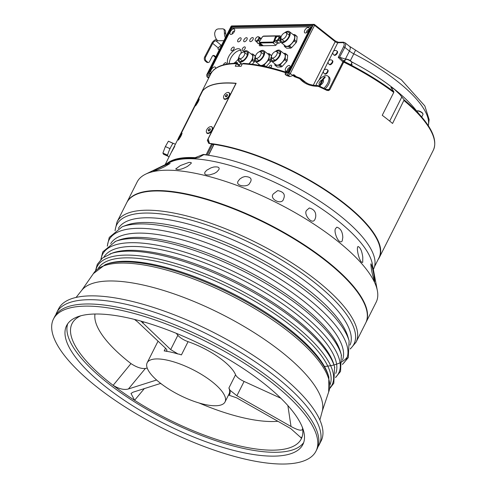 <?xml version="1.0" encoding="UTF-8"?>
<svg xmlns="http://www.w3.org/2000/svg" width="487" height="487" viewBox="0 0 487 487"><rect width="100%" height="100%" fill="white"/><g stroke="black" fill="none" stroke-linecap="round" stroke-linejoin="round"><path stroke-width="0.73" d="M275.733 35.868L279.848 35.788A2.027 1.017 -51.6 0 1 280.25 35.91A2.027 1.017 -51.6 0 1 280.208 37.475L280.165 37.456M262.03 44.901L261.592 45.772A2.027 1.017 -51.6 0 0 261.58 45.79L259.528 44.14A2.027 1.017 -51.6 0 0 259.486 45.705A2.027 1.017 -51.6 0 0 259.881 45.827L274.948 45.535A2.027 1.017 -51.6 0 0 277.024 43.8L277.322 43.203L278.692 43.179L276.099 40.914M255.925 40.963A2.532 1.266 128.4 0 1 255.425 40.811A2.532 1.266 128.4 0 1 255.413 38.997A2.532 1.266 128.4 0 1 257.173 36.988A2.532 1.266 128.4 0 1 258.573 36.842A2.532 1.266 128.4 0 1 258.28 39.21A2.532 1.266 128.4 0 1 255.925 40.963M255.998 41.237A2.532 1.266 -51.6 0 0 256.113 41.358A2.532 1.266 -51.6 0 0 257.513 41.206A2.532 1.266 -51.6 0 0 259.206 39.337A2.532 1.266 -51.6 0 0 259.376 37.505A2.532 1.266 -51.6 0 0 259.261 37.383L258.573 36.842M275.971 40.573A2.532 1.266 128.4 0 1 275.478 40.421A2.532 1.266 128.4 0 1 276.056 37.651A2.532 1.266 128.4 0 1 278.619 36.452A2.532 1.266 128.4 0 1 278.741 36.574A2.532 1.266 128.4 0 1 278.235 38.96A2.532 1.266 128.4 0 1 275.971 40.573M276.044 40.847A2.532 1.266 -51.6 0 0 276.166 40.969A2.532 1.266 -51.6 0 0 277.566 40.817A2.532 1.266 -51.6 0 0 279.252 38.954A2.532 1.266 -51.6 0 0 279.428 37.115A2.532 1.266 -51.6 0 0 279.307 36.994L278.619 36.452M260.971 39.015L259.827 38.108L258.585 40.573L256.448 41.839L256.046 41.304M259.498 41.298L258.585 40.573M258.627 43.562L256.448 41.839M258.767 36.994L259.827 38.108M278.82 36.61L279.873 37.718L278.631 40.184L276.494 41.45M280.348 41.541L278.631 40.184M261.178 38.686L258.926 36.902M280.731 37.901L278.978 36.513M280.585 38.278L279.873 37.718M284.633 46.594L286.697 48.225L290.739 48.146A7.853 3.933 -51.6 0 0 291.652 47.604L296.151 42.643L294.087 41.011L289.588 45.973A7.853 3.933 128.4 0 1 288.675 46.515L284.633 46.594A7.853 3.933 128.4 0 1 284.244 46.076L284.341 45.084M291.652 47.604L289.588 45.973M296.151 42.643A7.853 3.933 -51.6 0 0 296.686 41.584L294.623 39.952A7.853 3.933 128.4 0 1 294.087 41.011M296.686 41.584L297.137 36.702L295.073 35.064L294.623 39.952M297.137 36.702A7.853 3.933 -51.6 0 0 296.753 36.184L294.69 34.547A7.853 3.933 128.4 0 1 295.073 35.064M293.113 34.577L294.69 34.547M290.739 48.146L288.675 46.515M284.548 32.836A6.842 3.427 128.4 0 1 289.436 31.667L293.905 35.21A6.842 3.427 128.4 0 1 293.764 40.494A6.842 3.427 128.4 0 1 285.412 45.936L280.944 42.393A6.842 3.427 128.4 0 1 280.962 37.371M289.436 31.667A6.842 3.427 128.4 0 1 289.29 36.951A6.842 3.427 128.4 0 1 280.944 42.393M285.869 32.653A5.826 2.916 128.4 0 1 288.809 32.465A5.826 2.916 128.4 0 1 288.681 36.963A5.826 2.916 128.4 0 1 281.571 41.602A5.826 2.916 128.4 0 1 281.084 38.698M286.186 35.898A3.951 1.978 128.4 0 1 281.364 39.039A3.951 1.978 128.4 0 1 282.265 34.717A3.951 1.978 128.4 0 1 286.265 32.842A3.951 1.978 128.4 0 1 286.186 35.898M275.173 65.392L277.237 67.029L281.279 66.95A7.853 3.933 -51.6 0 0 282.198 66.409L286.697 61.447L284.633 59.81L280.135 64.777A7.853 3.933 128.4 0 1 279.215 65.319L275.173 65.392A7.853 3.933 128.4 0 1 274.79 64.881L274.881 63.882M282.198 66.409L280.135 64.777M286.697 61.447A7.853 3.933 -51.6 0 0 287.227 60.388L285.163 58.75A7.853 3.933 128.4 0 1 284.633 59.81M287.227 60.388L287.683 55.5L285.619 53.868L285.163 58.75M287.683 55.5A7.853 3.933 -51.6 0 0 287.3 54.982L285.236 53.351A7.853 3.933 128.4 0 1 285.619 53.868M283.659 53.381L285.236 53.351M281.279 66.95L279.215 65.319M275.094 51.64A6.842 3.427 128.4 0 1 279.976 50.471L284.451 54.008A6.842 3.427 128.4 0 1 284.305 59.292A6.842 3.427 128.4 0 1 275.959 64.734L271.49 61.198A6.842 3.427 128.4 0 1 271.502 56.175M279.976 50.471A6.842 3.427 128.4 0 1 279.836 55.755A6.842 3.427 128.4 0 1 271.49 61.198M276.415 51.452A5.826 2.916 128.4 0 1 279.349 51.263A5.826 2.916 128.4 0 1 279.228 55.768A5.826 2.916 128.4 0 1 272.117 60.4A5.826 2.916 128.4 0 1 271.624 57.503M276.726 54.702A3.951 1.978 128.4 0 1 271.904 57.843A3.951 1.978 128.4 0 1 272.805 53.515A3.951 1.978 128.4 0 1 276.811 51.646A3.951 1.978 128.4 0 1 276.726 54.702M264.033 65.088L266.097 66.719A7.853 3.933 -51.6 0 0 266.097 66.719L270.595 61.758L268.532 60.126L264.033 65.088A7.853 3.933 128.4 0 1 263.114 65.629L261.008 65.666M270.997 60.595L269.061 59.067A7.853 3.933 128.4 0 1 268.532 60.126M270.595 61.758A7.853 3.933 -51.6 0 0 271.095 60.765M271.582 55.841L269.518 54.179L269.061 59.067M271.582 55.81A7.853 3.933 -51.6 0 0 271.198 55.299L269.134 53.661A7.853 3.933 128.4 0 1 269.518 54.179M267.558 53.692L269.134 53.661M258.719 65.24A7.853 3.933 128.4 0 1 258.688 65.191L258.78 64.193M263.905 66.256L263.114 65.629M258.993 51.951A6.842 3.427 128.4 0 1 263.881 50.782L268.349 54.319A6.842 3.427 128.4 0 1 268.203 59.603A6.842 3.427 128.4 0 1 259.857 65.051L255.389 61.508A6.842 3.427 128.4 0 1 255.407 56.486M263.881 50.782A6.842 3.427 128.4 0 1 263.735 56.066A6.842 3.427 128.4 0 1 255.389 61.508M260.314 51.762A5.826 2.916 128.4 0 1 263.248 51.579A5.826 2.916 128.4 0 1 263.126 56.078A5.826 2.916 128.4 0 1 256.016 60.717A5.826 2.916 128.4 0 1 255.523 57.813M260.624 55.013A3.951 1.978 128.4 0 1 255.803 58.154A3.951 1.978 128.4 0 1 256.704 53.826A3.951 1.978 128.4 0 1 260.709 51.957A3.951 1.978 128.4 0 1 260.624 55.013M252.242 64.223L254.19 62.074L252.126 60.443L249.052 63.834M254.19 62.074A7.853 3.933 -51.6 0 0 254.725 61.015L252.662 59.384A7.853 3.933 128.4 0 1 252.126 60.443M255.072 57.271L255.182 56.133L253.118 54.495L252.662 59.384M254.725 61.015L254.762 60.583M255.182 56.133A7.853 3.933 -51.6 0 0 254.792 55.615L252.729 53.978A7.853 3.933 128.4 0 1 253.118 54.495M251.152 54.008L252.729 53.978M242.587 52.267A6.842 3.427 128.4 0 1 247.475 51.098L251.943 54.635A6.842 3.427 128.4 0 1 251.803 59.925A6.842 3.427 128.4 0 1 248.802 63.809M247.475 51.098A6.842 3.427 128.4 0 1 247.329 56.382A6.842 3.427 128.4 0 1 238.983 61.825A6.842 3.427 128.4 0 1 239.001 56.802M243.908 52.079A5.826 2.916 128.4 0 1 246.848 51.896A5.826 2.916 128.4 0 1 246.72 56.395A5.826 2.916 128.4 0 1 239.61 61.033A5.826 2.916 128.4 0 1 239.123 58.13M244.224 55.329A3.951 1.978 128.4 0 1 239.403 58.47A3.951 1.978 128.4 0 1 240.304 54.148A3.951 1.978 128.4 0 1 244.31 52.273A3.951 1.978 128.4 0 1 244.224 55.329M211.206 73.129L209.678 73.16A1.011 0.505 128.4 0 1 209.477 73.099A1.011 0.505 128.4 0 1 209.495 72.313L231.203 29.153A1.011 0.505 128.4 0 1 232.244 28.289L310.31 26.779A1.011 0.505 128.4 0 1 310.511 26.84A1.011 0.505 128.4 0 1 310.487 27.625L288.785 70.785A1.011 0.505 128.4 0 1 287.744 71.65L284.572 71.711M270.431 67.748A2.027 1.017 128.4 0 1 271.484 66.573M268.757 67.34A2.027 1.017 128.4 0 1 269.987 65.575A2.027 1.017 128.4 0 1 271.423 65.24A2.027 1.017 128.4 0 1 271.381 66.804A2.027 1.017 128.4 0 1 270.656 67.803M242.404 48.724A2.179 1.09 128.4 0 1 245.064 46.989A2.179 1.09 128.4 0 1 245.016 48.67A2.179 1.09 128.4 0 1 242.362 50.404A2.179 1.09 128.4 0 1 242.404 48.724M235.355 63.231A2.179 1.09 128.4 0 1 237.218 62.586A2.179 1.09 128.4 0 1 237.431 63.554M223.302 64.935A2.179 1.09 128.4 0 1 223.472 64.534A2.179 1.09 128.4 0 1 226.132 62.799A2.179 1.09 128.4 0 1 226.199 64.241M231.319 48.937A2.179 1.09 128.4 0 1 233.979 47.202A2.179 1.09 128.4 0 1 233.93 48.889A2.179 1.09 128.4 0 1 231.27 50.618A2.179 1.09 128.4 0 1 231.319 48.937M240.828 39.8A2.435 1.218 128.4 0 1 237.863 41.736A2.435 1.218 128.4 0 1 238.417 39.076A2.435 1.218 128.4 0 1 240.882 37.925A2.435 1.218 128.4 0 1 240.828 39.8M246.903 39.684A2.435 1.218 128.4 0 1 243.938 41.62A2.435 1.218 128.4 0 1 244.492 38.96A2.435 1.218 128.4 0 1 246.958 37.809A2.435 1.218 128.4 0 1 246.903 39.684M252.984 39.569A2.435 1.218 128.4 0 1 250.014 41.505A2.435 1.218 128.4 0 1 250.568 38.838A2.435 1.218 128.4 0 1 253.033 37.688A2.435 1.218 128.4 0 1 252.984 39.569M229.487 63.7A9.375 4.693 128.4 0 1 233.066 54.794A9.375 4.693 128.4 0 1 240.864 50.362M238.271 59.067A9.375 4.693 128.4 0 1 233.76 63.304M228.318 63.864A9.375 4.693 128.4 0 1 230.655 53.582A9.375 4.693 128.4 0 1 240.067 49.254A9.375 4.693 128.4 0 1 240.974 53.4M289.814 67.79A1.723 0.864 -51.6 0 0 289.777 67.76A1.723 0.864 -51.6 0 0 287.677 69.13A1.723 0.864 -51.6 0 0 287.64 70.463A1.723 0.864 -51.6 0 0 287.677 70.487M289.619 68.229A3.293 1.65 128.4 0 1 286.721 70.962A3.293 1.65 128.4 0 1 285.315 69.221A3.293 1.65 128.4 0 1 288.042 65.782A3.293 1.65 128.4 0 1 290.057 66.749A3.293 1.65 128.4 0 1 289.619 68.229M308.941 29.756A1.723 0.864 -51.6 0 0 308.904 29.725A1.723 0.864 -51.6 0 0 306.804 31.095A1.723 0.864 -51.6 0 0 306.767 32.428A1.723 0.864 -51.6 0 0 306.804 32.452M308.746 30.194A3.293 1.65 128.4 0 1 305.848 32.933A3.293 1.65 128.4 0 1 304.442 31.192A3.293 1.65 128.4 0 1 307.169 27.747A3.293 1.65 128.4 0 1 309.184 28.721A3.293 1.65 128.4 0 1 308.746 30.194M214.645 69.178A1.723 0.864 -51.6 0 0 213.397 70.305M211.62 72.472A3.293 1.65 128.4 0 1 212.277 68.271A3.293 1.65 128.4 0 1 215.631 68.192A3.293 1.65 128.4 0 1 215.607 68.448M234.515 31.198A1.723 0.864 -51.6 0 0 234.478 31.168A1.723 0.864 -51.6 0 0 232.378 32.538A1.723 0.864 -51.6 0 0 232.342 33.871A1.723 0.864 -51.6 0 0 232.378 33.895M234.32 31.637A3.293 1.65 128.4 0 1 231.422 34.37A3.293 1.65 128.4 0 1 230.016 32.629A3.293 1.65 128.4 0 1 232.743 29.19A3.293 1.65 128.4 0 1 234.758 30.157A3.293 1.65 128.4 0 1 234.32 31.637M261.342 44.354L261.202 44.627L259.827 43.538L258.463 43.568A3.038 1.522 128.4 0 1 257.86 43.386A3.038 1.522 128.4 0 1 257.526 42.692M260.886 38.449A3.038 1.522 128.4 0 1 261.038 38.436L261.342 38.43M280.67 42.119A3.038 1.522 128.4 0 1 278.692 43.179M259.528 44.14L259.827 43.538M209.38 128.751L210.335 128.836L210.256 129.95L209.227 130.973L208.272 130.887L208.351 129.779L209.38 128.751L210.287 129.536M209.459 130.741L208.351 129.779M207.632 133.073A3.817 2.192 130.9 0 1 206.805 132.744A3.817 2.192 130.9 0 1 207.645 128.422A3.817 2.192 130.9 0 1 211.802 126.979A3.817 2.192 130.9 0 1 211.419 130.711A3.817 2.192 130.9 0 1 207.632 133.073M209.008 133.353A3.817 2.192 130.9 0 1 208.132 133.468A3.817 2.192 130.9 0 1 208.077 133.462A3.817 2.192 130.9 0 1 207.249 133.134L206.805 132.744M211.802 126.979L212.253 127.369A3.817 2.192 130.9 0 1 212.716 129.098M226.595 94.557L227.539 94.661L227.441 95.781L226.4 96.797L225.457 96.688L225.554 95.568L226.595 94.557L227.478 95.324M226.668 96.536L225.554 95.568M224.781 98.885A3.817 2.192 130.9 0 1 223.996 98.557A3.817 2.192 130.9 0 1 224.842 94.241A3.817 2.192 130.9 0 1 228.993 92.792A3.817 2.192 130.9 0 1 228.592 96.548A3.817 2.192 130.9 0 1 224.781 98.885M226.205 99.165A3.817 2.192 130.9 0 1 225.329 99.281A3.817 2.192 130.9 0 1 225.231 99.275A3.817 2.192 130.9 0 1 224.446 98.946L223.996 98.557M228.993 92.792L229.444 93.181A3.817 2.192 130.9 0 1 229.907 94.916M165.361 146.575L169.951 148.62L169.482 149.856A6.995 0.913 114.1 0 0 167.96 153.874L167.491 155.116L162.902 153.07L165.361 146.575A7.603 0.992 114.1 0 1 165.373 146.557L168.405 141.2L172.988 143.245L172.41 144.268A6.995 0.913 114.1 0 0 170.535 147.579L169.957 148.602L165.373 146.557M167.607 156.059L163.474 154.215L162.902 153.076L167.595 155.341A6.995 0.913 114.1 0 0 167.68 156.138L169.117 156.777M175.399 144.268L173.378 143.367A6.995 0.913 114.1 0 0 173.104 143.458L168.411 141.193A7.603 0.992 114.1 0 0 168.405 141.2M173.104 143.458A6.995 0.913 114.1 0 0 172.41 144.268M167.96 153.874A6.995 0.913 114.1 0 0 167.595 155.341M170.535 147.579A6.995 0.913 114.1 0 0 169.482 149.856M198.489 99.098L202.72 90.692A116.545 38.455 26.7 0 1 236.152 83.283L208.15 138.953L209.471 143.367A116.545 38.455 26.7 0 1 328.676 191.988A116.545 38.455 26.7 0 1 379.294 257.623A116.545 38.455 26.7 0 1 378.095 259.553M170.834 153.362A116.545 38.455 26.7 0 1 171.059 152.888A116.545 38.455 26.7 0 1 171.722 151.731L174.742 146.368M174.723 146.362L171.777 151.694A116.442 38.418 -153.3 0 0 171.12 152.796L165.629 163.711M181.298 133.286L195.214 105.612L181.347 133.231M373.346 269.439L373.62 268.903A116.545 38.455 -153.3 0 0 323.003 203.274A116.545 38.455 -153.3 0 0 203.797 154.647L198.763 157.563L194.849 158.238A116.545 38.455 -153.3 0 0 167.144 163.723M166.097 163.048L166.049 163.011A116.545 38.455 -153.3 0 0 165.385 164.174L165.117 164.709M126.809 202.543A133.773 44.14 26.7 0 1 126.912 202.324L137.145 181.986A133.773 44.14 26.7 0 1 145.631 174.163L170.365 162.159A116.545 38.455 26.7 0 1 284.365 186.99A116.545 38.455 26.7 0 1 372.263 263.704L377.376 290.721A133.773 44.14 26.7 0 1 376.159 302.196L365.926 322.54A133.773 44.14 26.7 0 1 365.816 322.753M165.422 164.557L166.049 163.011M126.912 202.324A133.773 44.14 26.7 0 1 266.249 222.997A133.773 44.14 26.7 0 1 365.926 322.54M114.993 230.631L117.026 221.981L126.699 202.75A133.773 44.14 26.7 0 1 141.169 192.761L141.778 192.602A133.261 43.97 26.7 0 1 312.064 250.318A133.261 43.97 26.7 0 1 364.873 304.801L365.104 305.392A133.773 44.14 26.7 0 1 365.713 322.966L356.04 342.197L350.311 348.984M145.631 174.163A133.773 44.14 26.7 0 1 276.482 202.659A133.773 44.14 26.7 0 1 377.376 290.721M164.783 166.603C159.651 169.111 155.919 170.602 153.588 171.071C155.822 169.561 160.186 167.382 166.688 164.521L170.121 163.455L164.783 166.603M187.544 166.359C181.773 169.446 177.828 170.31 175.716 168.952L180.409 165.543L188.938 162.402L191.123 162.512L191.233 163.364L187.544 166.359M216.703 172.033L214.262 173.5L209.459 174.979L206.318 174.93L204.79 174.054L204.814 172.325L206.732 170.213L210.981 167.863L213.714 167.023C218.164 166.53 219.874 167.418 218.84 169.695L216.703 172.033M249.709 183.124C248.06 187.897 234.424 186.046 238.344 180.878L239.854 178.966L242.459 177.292L244.912 176.531C250.245 176.769 252.12 178.546 250.549 181.882L249.709 183.124M283.678 198.659L283.586 198.848C282.29 205.715 268.654 199.098 273.39 193.856L277.73 190.594C283.458 191.744 285.443 194.429 283.678 198.659M315.637 217.281L315.065 219.107C312.362 226.029 302.597 213.501 306.883 210.122L309.3 207.986C314.2 209.3 316.313 212.399 315.637 217.281M342.799 237.364L342.239 240.901C338.891 245.758 332.761 230.436 335.896 228.257L336.852 227.179C340.583 228.391 342.562 231.788 342.799 237.364M362.785 257.154L362.724 262.329C359.796 263.747 356.027 248.279 357.89 246.678L357.994 246.501C360.295 247.347 361.896 250.902 362.785 257.154M373.858 274.924L374.722 281.523C372.64 276.166 371.35 270.413 370.863 264.264L370.936 263.796C371.891 265.549 372.865 269.262 373.858 274.924M392.565 123.467L404.137 99.859L399.821 94.429L394.026 88.975L390.939 87.362L393.819 91.69L393.752 92.427L382.246 115.297A116.545 38.455 26.7 0 1 392.565 123.467M393.752 92.427A116.545 38.455 -153.3 0 0 343.706 62.129L329.839 89.705L328.555 90.6L326.759 90.332A116.545 38.455 -153.3 0 0 318.084 86.284C310.432 86.357 304.296 83.813 299.663 78.644L300.369 78.2L303.084 81.012M299.663 78.644A116.545 38.455 -153.3 0 0 294.355 76.684L292.882 75.363L293.746 74.608L293.941 75.467L294.781 76.173M313.263 85.274L335.184 41.687L314.547 25.354L290.264 73.64L292.882 75.363M292.76 75.613L289.686 76.556L288.188 75.369L286.253 75.412A116.545 38.455 26.7 0 1 289.686 76.556M286.253 75.412L285.059 74.03L285.705 72.746A116.545 38.455 -153.3 0 0 242.337 63.803L241.047 66.366A116.545 38.455 26.7 0 0 235.27 66.226L236.56 63.663A116.545 38.455 -153.3 0 0 210.78 73.921C214.402 67.005 223.131 63.432 236.956 63.194L239.482 65.173M368.403 226.65A115.729 38.187 -153.3 0 0 214.475 144.402M374.454 266.785L378.959 257.83A116.338 38.388 -153.3 0 0 330.88 193.978A116.338 38.388 -153.3 0 0 214.006 144.383L212.32 144.682L207.097 155.073M166.262 164.149L166.414 164.016A116.442 38.418 26.7 0 1 195.165 157.648L203.353 154.422A116.442 38.418 26.7 0 1 206.129 154.763L211.632 143.823A116.442 38.418 -153.3 0 0 208.856 143.476L207.31 140.341L235.927 83.441A116.442 38.418 -153.3 0 0 202.683 90.807L198.544 99.044M165.647 163.675A116.442 38.418 26.7 0 1 166.274 162.634L165.738 164.405M210.463 126.669L211.687 126.626L212.776 128.026L212.405 130.023L211.181 131.837L209.903 132.902L207.779 133.572L206.932 133.286L206.348 131.91M227.66 92.481L228.878 92.445L229.974 93.839L229.608 95.817L228.379 97.65L227.1 98.709L224.97 99.385L224.123 99.098L223.539 97.723M181.797 133.164L181.876 133.079C182.071 134.199 180.89 136.537 178.345 140.098L178.151 139.866M198.988 98.977L199.073 98.891C199.262 100.012 198.087 102.349 195.543 105.91L195.342 105.679M208.613 140.353L208.211 141.151L207.31 140.341M212.442 144.657L211.632 143.823M208.211 141.151L209.434 143.087M203.694 154.738L203.353 154.422M195.348 105.435A3.817 0.408 118.9 0 1 195.123 105.563A3.817 0.408 118.9 0 1 196.608 102.02A3.817 0.408 118.9 0 1 198.812 98.879A3.817 0.408 118.9 0 1 197.631 101.85A3.817 0.408 118.9 0 1 195.348 105.435M196.614 103.11L197.685 100.973L196.614 103.11M178.157 139.623A3.817 0.408 118.9 0 1 177.932 139.745A3.817 0.408 118.9 0 1 179.417 136.208A3.817 0.408 118.9 0 1 181.614 133.067A3.817 0.408 118.9 0 1 180.44 136.037A3.817 0.408 118.9 0 1 178.157 139.623M179.417 137.297L180.494 135.161L179.417 137.297M53.46 319.052L54.532 316.915A146.946 48.487 26.7 0 1 258.195 369.584A146.946 48.487 26.7 0 1 317.086 448.965L316.014 451.102A146.946 48.487 26.7 0 1 162.95 428.39A146.946 48.487 26.7 0 1 53.46 319.052A146.946 48.487 26.7 0 1 257.118 371.721A146.946 48.487 26.7 0 1 316.014 451.102M249.88 373.054A132.251 43.635 26.7 0 1 302.884 444.497A132.251 43.635 26.7 0 1 165.13 424.061A132.251 43.635 26.7 0 1 66.585 325.651A132.251 43.635 26.7 0 1 249.88 373.054M303.711 442.5A132.251 43.635 26.7 0 1 167.065 420.214A132.251 43.635 26.7 0 1 67.699 323.8M55.768 314.858A146.946 48.487 26.7 0 1 56.681 312.642L58.617 308.795A146.946 48.487 26.7 0 1 262.28 361.464A146.946 48.487 26.7 0 1 321.17 440.845L319.235 444.692A146.946 48.487 26.7 0 1 318.005 446.743M56.681 312.642A146.946 48.487 26.7 0 1 260.344 365.311A146.946 48.487 26.7 0 1 319.235 444.692M302.311 427.19A128.288 42.332 26.7 0 1 302.604 428.785A128.288 42.332 26.7 0 1 302.646 429.077L302.561 428.505M301.094 437.186L301.331 438.769A128.288 42.332 26.7 0 1 134.582 400.29A128.288 42.332 26.7 0 1 113.136 385.345C119.102 388.961 124.197 390.172 128.434 388.967L145.418 368.428C141.461 368.927 136.64 367.314 130.966 363.588L113.136 385.345A128.288 42.332 26.7 0 1 79.369 316.507A128.288 42.332 26.7 0 1 80.824 315.795M130.966 363.588A112.692 37.182 26.7 0 1 94.995 314.024M277.894 421.279A112.692 37.182 26.7 0 1 199.073 402.993M161.806 384.243A112.692 37.182 26.7 0 1 160.473 383.464M160.692 383.397L133.054 392.187L131.003 393.441L134.582 400.29L144.329 388.602M177.335 363.034A43.574 14.379 -153.3 0 0 147.184 362.76A43.574 14.379 -153.3 0 0 174.669 392.546A43.574 14.379 -153.3 0 0 222.084 404.557A43.574 14.379 -153.3 0 0 225.043 401.921A43.574 14.379 -153.3 0 0 177.335 363.034M165.543 348.223L164.18 350.932A43.574 14.379 26.7 0 1 165.787 351.097M178.991 354.11A43.574 14.379 26.7 0 1 181.42 354.913L188.079 341.667A43.574 14.379 26.7 0 1 235.562 374.759L228.902 388.005A43.574 14.379 26.7 0 1 229.127 393.8L225.043 401.921M147.184 362.76L157.928 341.393A43.574 14.379 26.7 0 1 158.056 341.156M228.902 388.005A10.136 3.342 -153.3 0 0 229.444 388.955A43.83 14.464 26.7 0 1 228.622 394.981A10.136 3.342 -153.3 0 0 228.513 395.012M164.18 350.932A10.136 3.342 -153.3 0 0 165.44 350.938L165.97 351.23A44.335 14.628 26.7 0 1 177.992 354L179.581 354.201A10.136 3.342 -153.3 0 0 181.42 354.913M229.444 388.955L229.858 390.148A44.335 14.628 26.7 0 1 229.158 395.267L228.622 394.981M141.169 192.761A133.773 44.14 26.7 0 1 312.1 250.702A133.773 44.14 26.7 0 1 365.104 305.392M330.016 384.815A129.719 42.801 -153.3 0 0 277.566 315.759A129.719 42.801 -153.3 0 0 98.325 268.282M105.222 264.618A130.912 43.197 -153.3 0 1 275.831 320.276A130.912 43.197 -153.3 0 1 328.847 377.09L328.378 375.471A129.719 42.801 -153.3 0 0 275.849 319.18A129.719 42.801 -153.3 0 0 106.799 264.033L105.222 264.618L93.382 273.633L81.767 290.276A134.899 44.512 26.7 0 1 267.089 341.204A134.899 44.512 26.7 0 1 322.236 411.217L319.874 420.044M342.41 360.191A129.719 42.801 -153.3 0 0 290.008 291.019A129.719 42.801 -153.3 0 0 110.701 243.652M341.539 355.559A132.16 43.605 -153.3 0 0 341.35 354.883L340.395 351.59A129.719 42.801 -153.3 0 0 287.86 295.292A129.719 42.801 -153.3 0 0 118.816 240.146L115.602 241.339A132.16 43.605 -153.3 0 0 114.944 241.589M335.738 373.45A129.719 42.801 -153.3 0 0 283.294 304.381A129.719 42.801 -153.3 0 0 104.041 256.917M334.776 367.588A131.496 43.386 -153.3 0 0 334.587 366.918L333.887 364.519A129.719 42.801 -153.3 0 0 281.358 308.222A129.719 42.801 -153.3 0 0 112.308 253.076L102.501 258.043L97.327 264.313L95.464 270.869M350.037 345.064A129.719 42.801 -153.3 0 0 253.057 249.234A129.719 42.801 -153.3 0 0 118.304 228.513M342.471 364.434L348.296 357.598L349.112 340.863L347.895 336.675A129.719 42.801 -153.3 0 0 250.695 253.934A129.719 42.801 -153.3 0 0 126.316 225.231L122.225 226.753L109.271 237.394L107.262 246.136M229.858 390.148L236.907 395.736L291.019 426.484C297.995 430.283 301.873 431.147 302.646 429.077A128.288 42.332 26.7 0 1 301.331 438.769L301.41 438.087L290.733 428.572L236.621 397.824L229.158 395.267M140.926 321.116L170.681 349.575L177.992 354M165.97 351.23L166.889 350.652L166.846 349.812L165.775 348.442L137.553 321.81L134.479 319.417M128.434 388.967L156.601 380.006M236.907 395.736L244.09 381.449A10.136 3.342 26.7 0 1 235.562 374.759M188.079 341.667A10.136 3.342 26.7 0 1 177.871 335.287L170.681 349.575M145.418 368.428L147.232 368.093M176.251 333.309L177.871 335.287M244.09 381.449L280.841 398.238M216.605 39.465L216.563 39.465A4.663 2.307 -50.6 0 0 211.735 43.404L204.668 56.924L205.636 56.906L212.703 43.386A3.038 1.504 129.4 0 1 215.857 40.817L221.488 45.449M223.892 40.664L215.857 40.817M215.406 57.533A8.109 6.489 88.9 0 0 214.304 56.395L213.537 55.768A2.027 1.619 88.9 0 0 213.105 55.512M205.636 56.906A3.038 2.435 88.9 0 0 206.354 61.119L207.712 62.239A1.522 1.218 88.9 0 0 208.406 62.494L207.432 62.513A1.522 1.218 -91.1 0 1 206.744 62.257L205.38 61.137A3.038 2.435 -91.1 0 1 204.668 56.924M208.406 62.494A1.522 1.218 88.9 0 0 209.398 61.812L212.271 56.315A2.027 1.619 -91.1 0 1 213.592 55.408A2.027 1.619 -91.1 0 1 214.511 55.749L215.278 56.376A8.109 6.489 -91.1 0 1 215.765 56.821M219.217 49.948A18.244 14.598 88.9 0 0 219.211 49.942L217.908 48.877L218.353 48.03L212.703 43.386M221.475 45.461A3.038 1.504 -50.6 0 0 218.353 48.03M223.758 29.05L225.018 30.03L225.487 31.119L225.712 33.737L224.416 32.751L224.154 29.573L222.973 28.818L218.109 28.91L216.788 29.342L215.528 30.504L214.694 32.939A8.717 6.976 -91.1 0 0 217.859 40.78M224.416 32.751A8.717 6.976 88.9 0 0 225.378 37.706M225.712 33.737A7.092 5.68 88.9 0 0 226.181 36.111M329.072 64.278L329.516 64.631A2.484 1.242 -51.6 0 0 332.031 63.456A2.484 1.242 -51.6 0 0 332.597 60.741L332.152 60.382A2.484 1.242 128.4 0 1 331.586 63.103A2.484 1.242 128.4 0 1 329.072 64.278A2.484 2.484 0 0 1 328.39 61.216A2.484 2.484 0 0 1 332.152 60.382M320.087 86.442L320.476 84.908A3.038 1.522 -51.6 0 0 323.082 82.376A3.038 1.522 -51.6 0 0 322.93 79.947L325.322 77.025A7.092 3.549 -51.6 0 0 324.403 77.062L322.004 79.978L319.271 86.071M324.403 77.062L323.064 79.777M320.422 85.14L319.831 86.327M322.93 79.947L320.476 84.908M315.923 85.59A9.119 4.566 128.4 0 1 316.757 83.472A9.119 4.566 128.4 0 1 327.934 76.112A9.119 4.566 128.4 0 1 323.885 88.208M322.004 79.978A3.038 1.522 -51.6 0 0 319.405 82.516A3.038 1.522 -51.6 0 0 319.557 84.945M328.969 76.928A9.119 4.566 -51.6 0 1 325.152 88.804A9.119 4.566 -51.6 0 0 328.969 76.928L327.934 76.112M327.422 69.787L327.873 70.14A2.484 1.242 128.4 0 1 327.307 72.855A2.484 1.242 128.4 0 1 324.786 74.03L324.342 73.677A2.484 1.242 128.4 0 0 326.856 72.502A2.484 1.242 128.4 0 0 327.422 69.787A2.484 2.484 0 0 0 323.666 70.615A2.484 2.484 0 0 0 324.342 73.677M336.882 50.983L337.327 51.336A2.484 1.242 128.4 0 1 336.761 54.057A2.484 1.242 128.4 0 1 334.246 55.232L333.796 54.879A2.484 1.242 128.4 0 0 336.316 53.704A2.484 1.242 128.4 0 0 336.882 50.983A2.484 2.484 0 0 0 333.12 51.817A2.484 2.484 0 0 0 333.796 54.879M300.668 78.377L306.907 83.32M345.928 59.256L345.393 59.073L349.429 51.05L344.82 47.403L339.555 57.241L343.591 61.125L343.913 60.425L345.106 60.309M343.572 61.173L343.706 61.234A115.382 38.071 26.7 0 1 351.711 65.288L352.052 64.546L351.431 63.523M343.706 61.234L344.017 61.545A116.034 38.284 26.7 0 1 393.819 91.69M351.626 61.849A101.339 33.439 26.7 0 1 414.315 108.12L419.331 114.262A115.382 38.071 26.7 0 1 422.126 117.47L422.485 117.909A116.034 38.284 26.7 0 0 404.137 99.859M339.823 57.332L345.393 59.073M318.084 86.284L318.255 85.615L327.081 89.797L328.853 89.681L342.891 61.898A1.011 0.877 -45.1 0 1 344.017 61.545L343.706 62.129A1.011 0.335 -153.3 0 0 343.006 61.904A1.011 0.335 -153.3 0 0 342.891 61.898L338.234 57.393L339.555 57.241M294.355 76.684A1.011 0.335 -70.3 0 1 294.872 76.167L294.872 76.167A1.011 0.335 -70.3 0 1 294.964 76.27M327.97 89.943L327.094 89.736L326.759 90.332M237.066 63.359L236.56 63.663L237.066 63.359M210.64 74.201L207.772 74.255L210.871 73.738M207.772 74.255L231.41 27.248L231.995 28.349M243.433 63.359L242.337 63.803M231.41 27.248L312.216 25.683L288.736 72.234M243.39 63.353C255.833 64.12 270.175 67.103 286.429 72.301L288.633 72.234M286.642 72.441L285.705 72.746L288.572 72.691L288.584 72.326M285.059 74.03L287.927 73.975A1.011 0.505 -51.6 0 0 288.968 73.105L313.251 24.819A1.011 0.81 -91.1 0 1 314.371 24.508A1.011 0.505 128.4 0 1 314.572 24.569A1.011 0.505 128.4 0 1 314.547 25.354A1.011 0.335 26.7 0 0 313.366 24.825A1.011 0.335 26.7 0 0 313.251 24.819L231.234 26.408A1.011 0.81 -91.1 0 1 231.903 25.939L313.92 24.35A1.011 1.011 0 0 1 314.572 24.569L335.208 40.902A1.011 0.505 128.4 0 1 335.184 41.687A2.027 0.67 26.7 0 0 337.777 42.753L333.485 51.275M365.341 305.008A5.674 1.875 -153.3 0 0 364.873 304.825M365.36 305.057A5.576 1.838 -153.3 0 0 364.891 304.868M209.8 143.586L209.471 143.367M422.844 113.721A3.141 1.035 -153.3 0 0 420.908 111.821A3.141 1.035 -153.3 0 0 417.779 110.823M416.738 111.152A3.549 1.169 26.7 0 1 417.316 110.951A3.549 1.169 26.7 0 1 421.133 112.241A3.549 1.169 26.7 0 1 422.996 114.445L421.718 116.99M263.297 45.76L259.802 42.99L272.866 42.74A1.522 0.761 -51.6 0 0 274.534 41.188L275.252 39.197M275.898 45.139L272.866 42.74A0.505 0.408 88.9 0 1 272.738 42.04L259.674 42.296A1.011 0.505 128.4 0 1 259.595 41.285L262.353 37A1.011 0.505 128.4 0 1 263.29 36.3L275.137 36.068A1.011 0.505 128.4 0 1 275.386 36.744L273.846 41.005A1.011 0.505 128.4 0 1 272.738 42.04M277.255 43.343L273.846 41.005M275.484 38.564L276.074 36.927A1.522 0.761 -51.6 0 0 275.995 36.008A1.522 0.761 -51.6 0 0 275.697 35.916A0.505 0.408 -91.1 0 0 275.137 36.068M276.439 37.219L275.386 36.744M263.12 45.76L259.504 42.905A1.522 0.761 -51.6 0 0 259.802 42.99A0.505 0.408 -91.1 0 1 259.674 42.296M263.851 36.141A0.505 0.408 88.9 0 0 263.29 36.3M289.199 71.108L288.785 70.785M310.487 27.625L310.901 27.954M279.848 35.788L280.457 36.269M210.421 73.744L209.678 73.16M287.744 71.65L288.487 72.234M379.294 257.623L433.308 150.221A116.545 38.455 -153.3 0 0 404.07 100.59M208.527 155.28L214.006 144.383M208.387 155.262L213.86 144.383M195.841 158.226L195.165 157.648M117.026 221.981A133.773 44.14 26.7 0 1 302.427 269.932A133.773 44.14 26.7 0 1 356.04 342.197M328.847 377.09L328.67 391.968A131.733 43.465 -153.3 0 0 275.386 321.889A131.733 43.465 -153.3 0 0 93.388 273.627M342.489 364.197A132.823 43.824 -153.3 0 0 293.107 287.616A132.823 43.824 -153.3 0 0 171.619 232.415A132.823 43.824 -153.3 0 0 107.438 245.984M335.561 377.559L340.547 371.423L341.35 354.883A132.16 43.605 -153.3 0 0 287.829 297.527A132.16 43.605 -153.3 0 0 115.602 241.339L102.8 251.852L100.839 259.51M335.604 377.23A132.16 43.605 -153.3 0 0 285.729 301.703A132.16 43.605 -153.3 0 0 165.994 247.037A132.16 43.605 -153.3 0 0 101.083 259.279M329.65 388.656L333.808 383.245L334.587 366.918A131.496 43.386 -153.3 0 0 281.334 309.854A131.496 43.386 -153.3 0 0 109.965 253.946M329.736 388.182A131.496 43.386 -153.3 0 0 279.343 313.811A131.496 43.386 -153.3 0 0 95.793 270.516M350.311 348.735A132.774 43.812 -153.3 0 0 255.054 245.259A132.774 43.812 -153.3 0 0 115.188 230.479M324.019 366.48A132.823 43.824 -153.3 0 0 347.261 357.074M349.112 340.863A132.823 43.824 -153.3 0 0 295.238 283.16A132.823 43.824 -153.3 0 0 122.225 226.753M142.454 322.942L143.811 321.937M287.872 405.568L291.019 426.484M214.511 55.749L213.537 55.768M215.278 56.376L214.304 56.395M206.354 61.119L205.38 61.137M207.712 62.239L206.744 62.257M338.234 57.393L343.524 46.874A5.065 2.538 128.4 0 0 342.635 42.655L337.777 42.753A1.011 0.81 88.9 0 1 338.441 42.284L343.305 42.186L344.948 42.71L349.556 46.356A6.081 3.044 -51.6 0 1 349.429 51.05A10.136 3.342 26.7 0 0 353.806 53.82L350.372 60.644M332.907 52.426L328.755 60.68M328.177 61.831L324.032 70.079M323.453 71.23L319.034 80.008M326.631 89.517L329.023 89.468A1.011 0.335 -153.3 0 1 329.839 89.705M231.903 25.939A1.011 1.011 0 0 0 231.015 26.493A1.011 0.335 -153.3 0 1 231.234 26.408L206.951 74.694A1.011 0.505 -51.6 0 0 207.127 75.534L209.994 75.479M312.216 25.683L288.572 72.691M293.746 74.608L296.437 76.733M428.274 125.664A101.339 33.439 -153.3 0 0 353.806 53.82L355.553 50.143L401.367 79.807L424.834 105.947L429.15 119.595L428.347 125.78M351.681 65.276L352.052 64.546M389.691 121.093L401.885 96.852M209.282 76.897L207.383 76.934L208.728 77.999M207.127 75.534A1.011 0.81 88.9 0 0 207.383 76.934A2.027 1.017 128.4 0 1 206.987 76.812L208.655 78.139M288.968 73.105A1.011 0.335 26.7 0 1 290.264 73.64A2.027 1.017 128.4 0 1 288.188 75.369A1.011 0.81 88.9 0 1 287.927 73.975M209.787 73.348L209.58 73.762M311.327 27.108L310.858 27.114M335.007 40.841A1.011 0.505 128.4 0 1 335.208 40.902L338.441 42.284M342.635 42.655A1.011 0.81 -91.1 0 1 343.305 42.186M344.948 42.71A6.081 3.044 -51.6 0 1 344.82 47.403A1.011 0.335 -153.3 0 0 343.524 46.874M239.196 65.745L236.56 63.663M206.951 74.694A1.011 0.335 -153.3 0 0 206.732 74.785L231.015 26.493M344.455 61.606L345.429 59.67A3.549 1.169 26.7 0 1 349.118 60.218A3.549 1.169 26.7 0 1 351.766 62.86L350.786 64.808M351.608 62.135A3.141 1.035 -153.3 0 0 349.234 59.998A3.141 1.035 -153.3 0 0 346.099 59.365M238.928 66.269L239.921 64.302A3.549 1.169 26.7 0 1 242.118 64.241M242.222 64.034A3.141 1.035 -153.3 0 0 240.59 63.992M416.659 111.255L417.578 110.762C421.218 111.773 423.026 113.002 422.996 114.445M276.963 36.769L275.472 35.837L263.625 36.062L262.268 36.994L259.51 41.279L259.504 42.905M256.113 41.358L255.425 40.811M276.166 40.969L275.478 40.421M289.327 35.265L286.265 32.842M284.42 41.462L281.364 39.039M279.867 54.063L276.811 51.646M274.96 60.266L271.904 57.843M263.765 54.38L260.709 51.957M258.859 60.577L255.803 58.154M241.54 63.852L238.983 61.825M247.366 54.696L244.31 52.273M242.459 60.893L239.403 58.47M209.477 73.099L210.299 73.75M310.511 26.84L311.193 27.382M171.059 152.888L178.145 138.795M179.746 135.617L195.342 104.614M196.943 101.43L210.78 73.921M195.123 105.563L195.616 105.831M198.812 98.879L199.317 99.159M177.932 139.745L178.419 140.019M181.614 133.067L182.126 133.347M81.767 290.276L76.088 297.429M328.67 391.968L322.236 411.217M294.385 75.911L300.412 78.212M355.553 50.143L349.556 46.356M318.255 85.615L313.464 85.304L308.721 84.068L303.091 81M206.732 74.785L206.987 76.812M433.308 150.221C437.082 141.857 433.473 131.082 422.485 117.909M345.429 59.67C343.785 57.271 354.14 62.013 351.766 62.86M239.921 64.302L240.651 63.827L242.234 64.01"/></g></svg>
